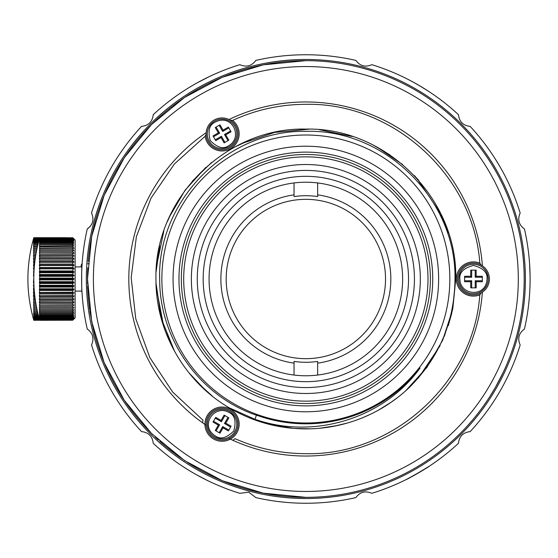 <?xml version="1.0" encoding="UTF-8"?>
<svg xmlns="http://www.w3.org/2000/svg" width="558" height="558" viewBox="0 0 558 558"><rect width="100%" height="100%" fill="white"/><g stroke="black" fill="none" stroke-linecap="round" stroke-linejoin="round"><path stroke-width="0.84" d="M432.729 279A126.875 126.875 0 0 1 242.409 388.877A126.875 126.875 0 0 1 242.409 169.123A126.875 126.875 0 0 1 432.729 279M206.16 425.301L204.939 424.464L206.16 425.301A15.931 15.931 0 0 0 228.996 438.483A15.931 15.931 0 0 1 206.16 425.301A15.931 15.931 0 0 1 221.47 408.219A15.931 15.931 0 0 1 228.996 438.483L230.328 439.125L228.996 438.483M229.143 119.586A15.931 15.931 0 0 0 228.996 119.517L230.273 120.207A15.931 15.931 0 0 1 222.203 149.788A15.931 15.931 0 0 1 206.125 134.157L206.16 132.699A15.931 15.931 0 0 0 206.16 132.706A15.931 15.931 0 0 1 228.996 119.517A177.039 177.039 0 0 1 482.398 265.817A15.931 15.931 0 0 0 481.156 265.057L482.398 265.817A15.931 15.931 0 0 1 482.391 292.183L481.156 292.943A15.931 15.931 0 0 1 457.511 279A15.931 15.931 0 0 1 481.156 265.057L479.803 263.111A17.117 17.117 0 0 0 456.332 279A17.117 17.117 0 0 0 479.803 294.889C473.777 382.272 393.418 455.628 305.847 453.682C281.19 453.619 257.58 448.618 235.016 438.672L232.909 440.311A177.039 177.039 0 0 1 230.328 439.125A17.117 17.117 0 0 1 204.939 424.464A17.117 17.117 0 0 1 238.168 418.388A17.117 17.117 0 0 1 230.328 439.125L230.328 439.125A177.039 177.039 0 0 0 482.391 292.183M482.293 292.252A15.931 15.931 0 0 0 489.38 279A183.533 183.533 0 0 1 489.38 279.007M438.63 279A132.776 132.776 0 0 1 239.459 393.99A132.776 132.776 0 0 1 239.459 164.01A132.776 132.776 0 0 1 438.63 279M161.862 279A143.992 143.992 0 0 0 377.85 403.699A143.992 143.992 0 0 0 377.85 154.301A143.992 143.992 0 0 0 161.862 279M206.16 132.699A177.039 177.039 0 0 0 204.939 424.464L204.939 424.464A177.039 177.039 0 0 1 202.624 422.831L202.986 420.181L172.694 392.065L149.865 357.615L135.761 318.764L131.179 277.696L136.375 236.697L151.058 198.062L174.41 163.961L205.114 136.298L206.125 134.157M93.402 279A212.445 212.445 0 0 0 412.076 462.987A212.445 212.445 0 0 0 412.076 95.013A212.445 212.445 0 0 0 93.402 279M230.273 120.207L232.637 120.409A17.117 17.117 0 0 1 230.607 148.679A17.117 17.117 0 0 1 205.114 136.298M481.156 292.943L479.803 294.889M254.95 419.281L256.457 415.131A144.815 144.815 0 0 0 420.062 368.043C383.709 418.549 313.77 439.934 254.95 419.281L229.192 407.807C252.851 421.729 278.4 428.76 305.854 428.893A149.893 149.893 0 0 0 409.481 387.301C439.467 357.246 454.637 321.143 454.986 279C456.486 199.269 384.706 128.779 305.854 131.346C226.904 129.861 157.133 200.936 159.672 279C159.393 338.985 199.499 395.957 256.422 415.229M232.637 120.409C255.878 109.752 280.283 104.388 305.854 104.325C393.425 102.372 473.777 175.728 479.803 263.111M87.501 279L91.7 321.596L104.123 362.56L124.301 400.309L151.455 433.399L184.545 460.552L222.293 480.724L263.25 493.153L305.854 497.345A218.345 218.345 0 0 0 524.199 279A218.345 218.345 0 0 0 305.854 60.655L263.25 64.847L222.293 77.276L184.545 97.448L151.455 124.601L124.301 157.691L104.123 195.439L91.7 236.404L87.501 279M159.874 313.059L161.708 320.111M251.149 418.556L256.966 420.697M294.282 428.446L310.653 428.816M390.384 402.785L397.603 397.526M418.472 377.912L440.067 345.737M448.283 325.691L451.91 312.633M444.335 336.362L452.859 308.239L455.746 279L455.321 267.777M448.43 232.756L439.781 211.691M418.709 180.36L414.155 175.379M389.923 154.901L373.574 145.282M352.321 136.494L319.441 129.728M250.5 139.702L234.779 147.026M211.684 162.378L192.308 181.148M171.822 211.887L167.323 221.742M159.644 245.966L156.142 271.579M156.17 286.931L163.724 326.611M165.461 331.515L172.966 348.345M197.93 383.025L212.605 396.354M333.754 426.27L346.978 423.138M378.812 409.935L391.744 401.844M405.75 390.746L426.877 367.429L442.675 340.213L452.433 310.29L455.74 279L455.684 274.717M440.862 213.895L416.826 178.246M402.674 164.575L377.138 147.145M309.376 129.149L274.648 132.399L241.607 143.573M205.686 167.491L185.075 190.222L169.534 216.671M163.85 231.005L156.491 266.382M156.01 283.046L161.227 318.367L174.633 351.456M189.002 372.877L205.7 390.523M268.81 424.247L293.501 428.384M319.699 428.251L337.702 425.468M362.756 417.67L370.066 414.441M455.74 279C457.804 198.906 385.941 127.05 305.854 129.107C225.753 127.05 153.903 198.906 155.961 279C155.508 330.873 184.384 381.665 229.192 407.807M390.035 396.836L386.589 399.221M347.181 417.796L344.704 418.507M164.505 445.424L162.385 443.603M177.27 455.474L166.926 447.446M192.238 465.463A218.345 218.345 0 0 0 249.335 489.91A218.345 218.345 0 0 1 192.238 465.463L178.532 456.388M190.194 464.2L188.081 462.868M179.997 457.427L178.093 456.067A218.345 218.345 0 0 1 175.066 453.849L175.066 453.849A218.345 218.345 0 0 0 178.093 456.067M152.494 434.424L151.916 433.852M158.493 440.129L157.802 439.495M157.663 439.362L155.982 437.793M93.291 328.927A218.345 218.345 0 0 0 150.716 432.652A218.345 218.345 0 0 1 93.291 328.927L90.026 312.082M92.747 326.563L92.209 324.086M89.573 308.999L89.461 308.19M89.399 307.737L88.345 298.16A218.345 218.345 0 0 1 88.192 296.291L87.669 287.537M89.468 308.246L88.401 298.746L88.987 298.697M89.685 309.774L88.638 301.236M88.004 293.787L87.606 285.801M88.066 294.631L88.192 296.291A218.345 218.345 0 0 0 88.345 298.16M87.606 272.304L87.564 273.971A218.345 218.345 0 0 0 87.564 284.161L87.55 283.687M87.508 280.311L87.508 277.521M87.564 273.971L87.634 271.362M87.641 271.174L87.739 268.872M88.018 264.032L88.073 263.223M503.316 372.207L495.567 387.092M502.36 374.195L501.258 376.434M495.148 387.817L489.805 396.633M486.436 401.739L484.846 404.041M481.812 408.282L479.754 411.037M476.79 414.852L476.274 415.494M88.206 261.535L88.206 261.535A218.345 218.345 0 0 1 305.854 60.655A218.345 218.345 0 0 0 88.206 261.535M173.273 452.489A218.345 218.345 0 0 1 159.727 441.245A218.345 218.345 0 0 0 173.273 452.489L168.753 448.939M155.166 437.019L157.879 439.565L155.166 437.019M87.794 267.749L87.634 271.467L87.794 267.749M479.078 411.923L476.783 414.859L479.078 411.923M430.371 279A124.518 124.518 0 0 1 305.854 403.518A124.518 124.518 0 0 1 181.336 279A124.518 124.518 0 0 1 305.854 154.482A124.518 124.518 0 0 1 430.371 279M183.694 279A122.16 122.16 0 0 1 366.927 173.21A122.16 122.16 0 0 1 366.927 384.79A122.16 122.16 0 0 1 183.694 279M420.334 279A114.488 114.488 0 0 1 248.61 378.15A114.488 114.488 0 0 1 248.61 179.85A114.488 114.488 0 0 1 420.334 279M305.854 387.587A108.587 108.587 0 0 0 414.434 279A108.587 108.587 0 0 0 305.854 170.413A108.587 108.587 0 0 0 197.267 279A108.587 108.587 0 0 0 305.854 387.587M408.533 279A102.686 102.686 0 0 1 254.511 367.924A102.686 102.686 0 0 1 254.511 190.076A102.686 102.686 0 0 1 408.533 279M305.854 375.778A96.778 96.778 0 0 0 402.632 279A96.778 96.778 0 0 0 305.854 182.222A96.778 96.778 0 0 0 209.069 279A96.778 96.778 0 0 0 305.854 375.778M294.045 196.562A83.282 83.282 0 0 1 317.655 196.562L317.655 194.847A84.976 84.976 0 0 1 317.655 363.153L317.655 361.438A83.282 83.282 0 0 1 317.418 361.472A83.282 83.282 0 0 1 294.045 361.438L294.045 363.153A84.976 84.976 0 0 1 294.045 194.847L294.045 196.562M226.185 279A79.668 79.668 0 0 0 316.916 357.894A79.668 79.668 0 0 0 385.327 273.455A79.668 79.668 0 0 0 305.854 199.332A79.668 79.668 0 0 0 226.185 279M294.045 194.847L294.045 182.94M317.655 182.94L317.655 194.847M294.045 363.153L294.045 375.06M317.655 375.06L317.655 363.153M516.757 335.511A218.345 218.345 0 0 0 362.365 68.09M89.824 310.75A218.345 218.345 0 0 0 90.11 312.62A218.345 218.345 0 0 1 89.824 310.75M249.335 489.91A218.345 218.345 0 0 0 305.854 497.345M87.543 274.829A218.345 218.345 0 0 0 87.564 284.161M249.035 491.047A219.531 219.531 0 0 0 517.901 222.182A219.531 219.531 0 0 0 150.618 123.771A219.531 219.531 0 0 0 249.035 491.047M355.858 497.603C360.036 491.947 365.371 490.517 371.844 493.321A224.246 224.246 0 0 0 458.46 443.31C459.255 436.321 463.154 432.422 470.164 431.606A224.246 224.246 0 0 0 520.168 344.997C517.364 338.532 518.794 333.203 524.45 329.004A224.246 224.246 0 0 0 524.45 228.996C518.8 224.811 517.371 219.482 520.168 213.003A224.246 224.246 0 0 0 470.164 126.394C463.175 125.599 459.276 121.7 458.46 114.69A224.246 224.246 0 0 0 371.844 64.679C365.385 67.483 360.056 66.053 355.858 60.397A224.246 224.246 0 0 0 255.843 60.397C251.665 66.053 246.336 67.483 239.856 64.679A224.246 224.246 0 0 0 153.241 114.69C152.453 121.679 148.547 125.578 141.537 126.394A224.246 224.246 0 0 0 91.533 213.003C94.337 219.468 92.907 224.797 87.25 228.996A224.246 224.246 0 0 0 87.25 329.004C92.907 333.189 94.33 338.518 91.533 344.997A224.246 224.246 0 0 0 141.537 431.606C148.526 432.401 152.432 436.3 153.241 443.31A224.246 224.246 0 0 0 239.856 493.321L248.729 492.191L255.843 497.603A224.246 224.246 0 0 0 355.858 497.603M406.482 479.399C406.029 480.145 429.946 466.335 429.088 466.349C429.96 466.328 406.043 480.138 406.482 479.399L406.482 479.399M530.079 275.736L529.612 264.234M529.535 263.118L529.458 262.009M529.535 294.938L529.458 295.984M413.624 82.347L422.267 87.334M197.386 82.73L208.957 76.767M81.984 265.95L81.984 265.95C81.566 265.183 81.566 292.804 81.984 292.05L81.984 292.05M81.928 266.905L81.503 264.22L81.015 266.905L75.114 266.905L81.928 266.905L81.977 266.033M196.562 474.816L206.753 480.166M207.764 480.661L208.755 481.142M187.948 469.752L181.545 465.644M180.297 464.807L179.327 464.144M73.928 319.127L75.114 317.948L75.107 240.052L72.749 237.701L73.928 238.873M75.114 291.095L81.928 291.095M72.749 237.778L73.928 239.047L72.749 237.938L39.702 237.938L39.367 239.047L39.702 237.778L72.749 237.778L39.702 237.701L39.367 238.873L33.801 238.873L33.801 238.482L33.459 239.521L33.801 238.168L39.562 238.168M72.749 238.175L73.928 239.521L72.749 238.482L39.702 238.482L39.367 239.521L39.702 238.175L72.749 237.938M39.402 240.184L39.702 238.873L72.749 238.873L72.749 238.482M72.749 238.873L73.579 239.787M39.423 241.216L39.702 239.884L72.749 239.884L72.749 239.34L73.789 240.184M72.749 239.884L73.579 240.812M39.444 242.535L39.702 241.189L72.749 241.189L72.749 240.498L73.719 241.216M72.749 241.189L73.579 242.13M39.472 244.139L39.367 244.139A146.189 146.189 0 0 1 39.702 242.786L72.749 242.786L72.749 241.949L73.642 242.535M72.749 242.786L73.579 243.727M39.513 246.001L39.702 244.655L72.749 244.655L72.749 243.686L73.537 244.139M72.749 244.655L73.579 245.597M39.576 248.115L39.702 246.782L72.749 246.782L72.749 245.687L73.398 246.001M72.749 246.782L73.579 247.717M39.674 250.465L39.702 249.161L72.749 249.161L72.749 247.94L73.928 248.408L73.196 248.115M72.749 249.161L73.579 250.075M72.749 251.763L73.928 253.032L39.367 253.032L39.702 251.763L72.749 251.763L72.749 250.437L73.928 250.786L72.854 250.465M72.749 254.574L73.928 255.801L39.367 255.801L39.702 254.574L72.749 254.574L72.749 253.144L73.928 253.381L73.579 252.655M72.749 257.573L73.928 258.745L39.367 258.745L39.702 257.573L72.749 257.573L72.749 256.052L73.928 256.171L73.579 255.431M72.749 260.732L73.928 261.835L39.367 261.835L39.702 260.732L72.749 260.732L72.749 259.128L73.928 259.128L73.579 258.389M73.928 262.246L39.367 262.246L73.928 262.246L73.579 261.507M73.928 265.489L39.367 265.489L73.928 265.489L73.928 265.064L39.367 265.064L39.702 264.032L72.749 264.032L73.928 265.064L72.749 264.032L72.749 262.365M73.928 268.83L39.367 268.83L73.928 268.83L73.928 268.398L39.367 268.398L39.702 267.442L72.749 267.442L73.928 268.398L72.749 267.442L73.105 265.65M73.928 272.255L72.749 272.716L39.702 272.716L39.367 272.255L73.928 272.255L73.928 271.809L39.367 271.809L39.702 270.944L72.749 270.944L73.928 271.809L72.749 270.944L73.105 269.075M39.367 275.729L73.928 275.729L72.749 276.301L39.702 276.301L39.367 275.282L39.702 274.501L72.749 274.501L73.928 275.275L72.749 274.501L73.105 272.576M73.928 275.729L73.928 275.275L39.367 275.282M39.367 278.777L73.928 278.777L73.928 279.223L39.367 279.223L39.702 279.9L39.702 278.1L72.749 278.1L73.928 278.777L72.749 278.1L72.749 276.301M73.928 279.223L72.749 279.9L39.702 279.9L39.702 281.699L72.749 281.699L72.749 279.9M72.749 281.699L73.928 282.271L72.749 281.699M39.367 282.271L39.702 283.499L39.367 282.725L73.928 282.725L73.928 282.271L39.367 282.271L39.702 281.699M73.928 282.725L72.749 283.499L39.702 283.499L39.702 285.284L72.749 285.284L72.749 283.499M72.749 285.284L73.928 285.745L39.367 285.745L39.702 285.284M73.928 286.191L72.749 287.056L39.702 287.056L39.367 286.191L73.928 286.191L73.928 285.745M39.702 290.558L39.367 292.511L72.749 292.28L72.749 290.558L73.928 289.602L72.749 290.558L39.702 290.558L39.367 289.602L39.702 288.821L72.749 288.821L72.749 287.056M72.749 288.821L73.928 289.17L39.367 289.17M39.367 289.602L73.928 289.602L73.928 289.17M72.749 292.28L39.367 292.511L39.367 292.936L73.928 292.936L73.928 292.511M73.928 292.936L72.749 293.975L73.928 292.936M39.702 293.975L39.367 295.754L72.749 295.635L72.749 293.975L39.702 293.975L39.367 292.936M72.749 295.635L39.367 295.754L39.367 296.165L73.928 296.165L73.928 295.754M73.928 296.165L72.749 297.268L39.702 297.268L39.367 296.165M73.928 299.262L72.749 300.427L39.702 300.427L39.367 299.262L73.928 299.262L73.928 298.872L39.702 298.872L73.928 298.872L72.749 298.872L72.749 297.268M39.367 302.199L73.928 302.199L72.749 303.426L39.702 303.426L39.367 302.199L39.367 301.836L72.749 301.948L72.749 300.427M72.749 301.948L73.928 301.829L73.928 302.199M39.367 304.968L73.928 304.968L72.749 306.237L39.702 306.237L39.367 304.968L72.749 304.856L72.749 303.426M72.749 304.856L73.928 304.968M72.854 307.535L73.928 307.535L72.749 308.839L39.702 308.839L39.367 307.535L72.749 307.57L72.749 306.237M72.749 307.57L73.928 307.535M73.196 309.885L73.928 309.885L72.749 311.218L39.702 311.218L39.367 309.592L39.702 310.06L72.749 310.06L72.749 308.839M72.749 310.06L73.928 309.885M73.398 311.999L73.928 311.999L72.749 313.345L39.702 313.345L39.367 311.741L39.702 312.313L72.749 312.313L72.749 311.218M72.749 312.313L73.928 311.999M73.537 313.868L72.749 315.214L39.702 315.214A146.189 146.189 0 0 1 39.367 313.868L39.702 314.314L72.749 314.314L72.749 313.345M72.749 314.314L73.928 313.868M73.642 315.465L72.749 316.811L39.702 316.811L39.367 315.277L39.702 316.051L72.749 316.051L72.749 315.214M72.749 316.051L73.928 315.465M73.719 316.784L72.749 318.116L39.702 318.116L39.367 316.784L39.702 317.502L72.749 317.502L72.749 316.811M72.749 317.502L73.928 316.784M73.789 317.823L72.749 319.127L39.702 319.127L39.367 317.704L39.702 318.66L72.749 318.66L72.749 318.116M72.749 318.66L73.928 317.823M73.844 318.555L72.749 319.832L39.702 319.832L39.367 318.478L39.702 319.518L72.749 319.518L72.749 319.127M72.749 319.518L73.928 318.555M73.886 318.995L72.749 320.222L39.702 320.222L39.367 318.96L39.702 320.062L72.749 319.832M72.749 320.062L73.928 318.995M39.562 319.832L33.801 319.832L33.459 318.478L33.801 319.518L33.801 319.127L39.367 319.127L39.702 320.299L72.749 320.222M73.844 239.445L73.579 239.061M39.702 298.872L39.702 297.268M33.459 319.127L33.801 320.299L39.702 320.222L33.801 320.222L33.459 318.953L33.801 319.832M39.702 319.518L39.702 319.127M39.632 237.938L33.801 237.938L33.459 239.047L33.801 237.778L39.702 237.701C31.841 265.231 31.841 292.769 39.702 320.299M39.702 318.66L39.702 318.116M39.702 317.502L39.702 316.811M39.702 238.873L39.702 238.482M39.702 316.051L39.702 315.214M72.749 239.34L39.702 239.34L39.367 240.184M39.702 239.884L39.702 239.34M39.702 314.314L39.702 313.345M72.749 240.498L39.702 240.498L39.367 241.216M39.702 241.189L39.702 240.498M39.702 312.313L39.702 311.218M72.749 241.949L39.702 241.949L39.367 242.535M39.702 242.786L39.702 241.949M39.702 310.06L39.702 308.839M72.749 243.686L39.702 243.686L39.367 244.139M39.702 244.655L39.702 243.686M39.702 307.57L39.702 306.237M72.749 245.687L39.367 246.001M39.702 246.782L39.702 245.687M39.702 304.856L39.702 303.426M72.749 247.94L39.367 248.115M39.702 249.161L39.702 247.94M39.702 301.948L39.702 300.427M72.749 250.437L39.367 250.465M39.367 299.262L39.367 298.872M39.702 251.763L39.702 250.437M72.749 253.144L39.367 253.032M39.702 254.574L39.702 253.144M72.749 256.052L39.367 256.171L39.367 255.801M39.702 257.573L39.702 256.052M39.367 259.128L39.367 258.745M72.749 259.128L39.702 259.128L39.702 260.732M39.702 288.821L39.702 287.056M39.367 262.246L39.367 261.835M39.367 286.191L39.367 285.745M39.702 264.032L39.702 262.365M39.367 265.489L39.367 265.064M39.702 267.442L39.702 265.72M39.367 268.83L39.367 268.398M39.702 270.944L39.702 269.179M39.702 278.1L39.702 276.301M39.367 272.255L39.367 271.809M39.702 274.501L39.702 272.716M406.559 78.636L407.368 79.048M417.97 84.788L427.867 90.849M429.018 91.603L428.293 91.128M413.638 82.354L408.051 79.396M429.018 466.397L428.286 466.879M422.28 470.652L407.326 478.98M413.534 475.702L429.004 466.404M529.326 260.377L529.214 259.093M529.326 297.623L529.207 299.004M90.591 226.053L87.25 228.996M248.77 492.198L255.843 497.603M66.848 237.701L33.801 237.701L33.459 238.873L33.801 237.701L66.848 237.701M33.85 275.275L33.459 275.275L33.871 274.501M33.933 272.716L33.459 272.255L33.954 272.255M33.829 276.301L33.459 275.729L33.801 272.716M33.459 275.729L33.836 275.729M33.459 272.255L34.024 270.944M33.975 271.809L33.459 271.809M33.801 278.777L33.801 276.301M34.129 269.179L33.459 268.83L34.15 268.83M33.801 270.944L33.801 269.179M33.836 282.271L33.459 282.271L33.801 278.1M33.459 268.83L33.801 267.442L34.254 267.442M34.184 268.398L33.459 268.398M34.401 265.72L33.459 265.489L34.422 265.489M33.801 267.442L33.801 265.72M33.871 283.499L33.459 282.271M33.459 282.725L33.85 282.725M33.459 265.489L33.801 264.025L34.561 264.025M34.463 265.064L33.459 265.064M33.954 285.745L33.459 285.745L33.801 283.499M34.742 262.365L33.459 262.246L34.756 262.246M33.801 264.025L33.801 260.732L34.938 260.732M34.024 287.056L33.459 285.745M33.459 286.191L33.975 286.191M34.805 261.835L33.459 261.835M34.15 289.17L33.459 289.17L33.801 287.056M35.147 259.128L33.459 259.128L33.459 258.738L33.801 257.573L35.363 257.573M33.801 260.732L33.801 259.128M34.254 290.558L33.801 290.558L33.459 289.17M33.459 289.602L34.184 289.602M35.196 258.738L33.459 258.738M34.422 292.511L33.459 292.511L33.801 290.558M33.801 292.28L34.401 292.28M35.6 256.052L33.459 256.171L33.459 255.801L33.801 254.574L35.838 254.574M33.801 257.573L33.801 256.052M34.561 293.975L33.801 293.975L33.459 292.511M33.459 292.936L34.463 292.936M35.635 255.801L33.459 255.801M34.756 295.754L33.459 295.754L33.801 293.975M33.801 295.635L34.742 295.635M36.082 253.144L33.459 253.032L33.801 251.763L36.34 251.763M33.801 254.574L33.801 253.144M34.938 297.268L33.801 297.268L33.459 295.754M33.459 296.165L34.805 296.165M36.103 253.032L33.459 253.032M35.363 300.427L33.801 300.427L33.801 297.268M33.801 298.872L35.147 298.872M36.591 250.437L33.459 250.465L33.801 249.161L36.849 249.161M33.801 251.763L33.801 250.437M33.459 299.262L35.196 299.262M35.838 303.426L33.801 303.426L33.801 300.427M33.801 301.948L35.6 301.948M37.107 247.94L33.459 248.115L33.801 246.782L37.365 246.782M33.801 249.161L33.801 247.94M33.459 302.199L35.635 302.199M36.34 306.237L33.801 306.237L33.801 303.426M33.801 304.856L36.082 304.856M37.609 245.687L33.459 246.001L33.801 244.655L37.853 244.655M33.801 246.782L33.801 245.687M33.459 304.968L36.103 304.968M36.849 308.839L33.801 308.839L33.801 306.237M33.801 307.563L36.591 307.563M38.09 243.686L33.801 243.686L33.459 244.139A146.189 146.189 0 0 1 33.801 242.786L38.314 242.786M33.801 244.655L33.801 243.686M37.365 311.218L33.801 311.218L33.801 308.839M33.801 310.06L37.107 310.06M38.53 241.949L33.801 241.949L33.459 242.73L33.801 241.189L38.732 241.189M33.801 242.786L33.801 241.949M37.853 313.345L33.801 313.345L33.801 311.218M33.801 312.313L37.609 312.313M38.914 240.498L33.801 240.498L33.459 241.37L33.801 239.884L39.081 239.884M33.801 241.189L33.801 240.498M38.314 315.214L33.801 315.214A146.189 146.189 0 0 1 33.459 313.861L33.801 314.314L33.801 313.345M33.801 314.314L38.09 314.314M39.234 239.34L33.801 239.34L33.459 240.296L33.801 238.873M33.801 239.884L33.801 239.34M38.732 316.811L33.801 316.811L33.801 315.214M33.801 316.051L38.53 316.051M39.472 238.482L33.801 238.482M33.487 239.445L33.564 239.047M39.081 318.116L33.801 318.116L33.801 316.811M33.801 317.502L38.914 317.502M33.801 319.127L33.801 318.116M33.801 318.66L39.234 318.66M33.801 237.778L33.801 237.701C25.94 265.231 25.94 292.769 33.801 320.299L33.801 320.222M33.801 319.518L39.472 319.518M33.801 320.062L39.632 320.062M488.201 279A14.752 14.752 0 0 1 466.07 291.778A14.752 14.752 0 0 1 466.07 266.222A14.752 14.752 0 0 1 488.201 279A14.752 14.752 0 0 1 466.07 291.778A14.752 14.752 0 0 1 466.07 266.222A14.752 14.752 0 0 1 488.201 279M487.022 279C486.29 298.007 459.855 295.67 459.876 279C459.101 272.583 463.628 268.056 473.449 265.427C483.27 268.056 487.79 272.583 487.022 279M470.729 281.72L464.598 281.72L464.598 276.28L470.729 276.28L470.729 270.149L476.169 270.149L476.169 276.28L482.3 276.28L482.3 281.72L476.169 281.72L476.169 287.851L470.729 287.851L470.729 281.72L471.677 280.772L471.677 287.851M464.598 280.772L471.677 280.772M475.221 287.851L475.221 280.772L476.169 281.72M475.221 280.772L482.3 280.772M482.3 277.228L475.221 277.228L476.169 276.28M475.221 277.228L475.221 270.149M471.677 270.149L471.677 277.228L470.729 276.28M471.677 277.228L464.598 277.228M214.677 436.921A14.752 14.752 0 0 1 214.677 411.365A14.752 14.752 0 0 1 236.808 424.143A14.752 14.752 0 0 1 214.677 436.921A14.752 14.752 0 0 1 214.677 411.365A14.752 14.752 0 0 1 236.808 424.143A14.752 14.752 0 0 1 214.677 436.921M215.269 435.896C199.171 425.761 214.411 404.034 228.836 412.39C234.779 414.929 236.439 421.109 233.809 430.929C226.618 438.121 220.438 439.774 215.269 435.896M221.059 420.432L224.121 415.117L228.836 417.837L225.767 423.145L231.075 426.214L228.361 430.922L223.047 427.86L219.985 433.168L215.269 430.448L218.338 425.14L213.023 422.071L215.744 417.363L221.059 420.432L221.407 421.722L215.269 418.186M224.944 415.591L221.407 421.722M213.505 421.248L219.636 424.791L218.338 425.14M219.636 424.791L216.092 430.922M219.161 432.694L222.698 426.563L223.047 427.86M222.698 426.563L228.836 430.099M230.6 427.037L224.469 423.494L225.767 423.145M224.469 423.494L228.013 417.363M214.677 121.079A14.752 14.752 0 0 1 236.808 133.857A14.752 14.752 0 0 1 214.677 146.635A14.752 14.752 0 0 1 214.677 121.079A14.752 14.752 0 0 1 236.808 133.857A14.752 14.752 0 0 1 214.677 146.635A14.752 14.752 0 0 1 214.677 121.079M215.269 122.104C232.093 113.232 243.288 137.296 228.836 145.61C223.667 149.488 217.487 147.835 210.296 140.644C207.667 130.823 209.32 124.643 215.269 122.104M225.767 134.855L228.836 140.163L224.121 142.883L221.059 137.568L215.744 140.637L213.023 135.929L218.338 132.86L215.269 127.552L219.985 124.832L223.047 130.14L228.361 127.078L231.075 131.786L225.767 134.855L224.469 134.506L230.6 130.963M228.013 140.637L224.469 134.506M228.836 127.901L222.698 131.437L223.047 130.14M222.698 131.437L219.161 125.306M216.092 127.078L219.636 133.209L218.338 132.86M219.636 133.209L213.505 136.752M215.269 139.814L221.407 136.278L221.059 137.568M221.407 136.278L224.944 142.409M82.089 264.22L81.503 264.22"/></g></svg>
